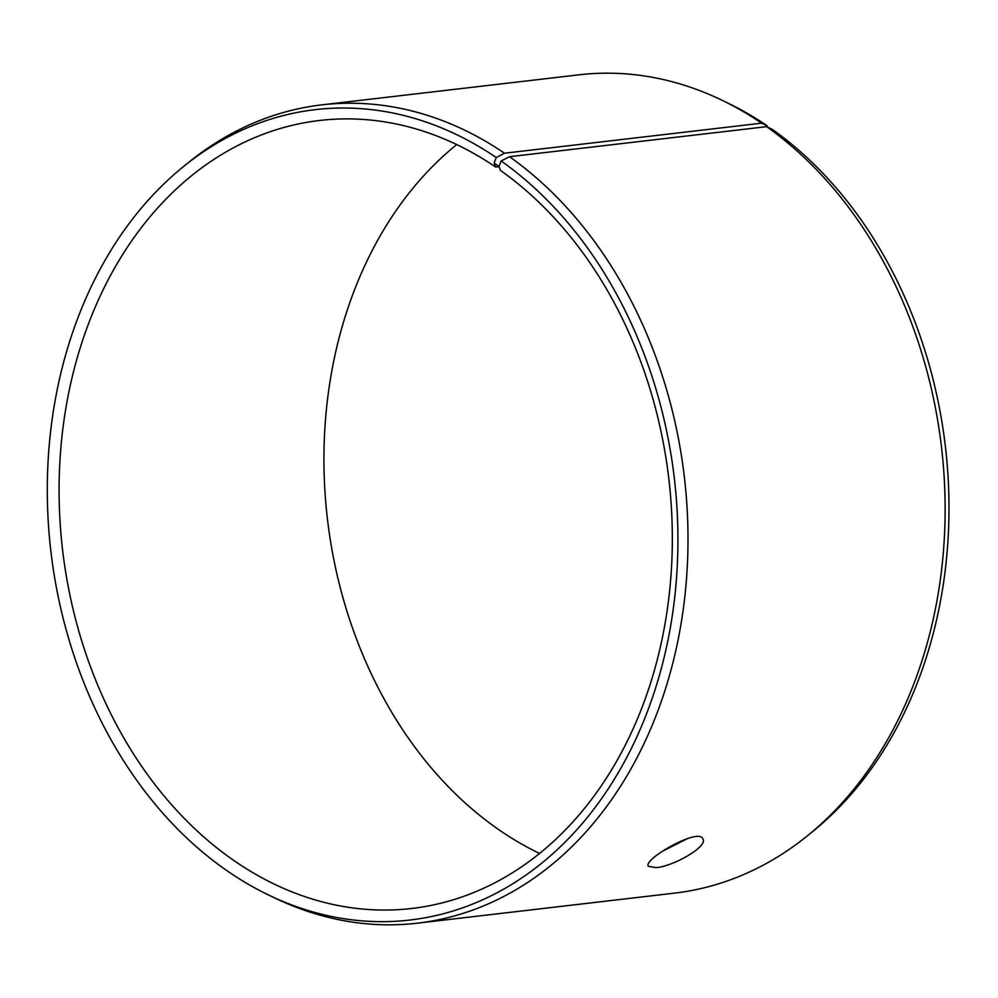 <?xml version="1.0" encoding="UTF-8"?>
<svg xmlns="http://www.w3.org/2000/svg" width="998" height="998" viewBox="0 0 998 998"><rect width="100%" height="100%" fill="white"/><g stroke="black" fill="none" stroke-linecap="round" stroke-linejoin="round"><path stroke-width="1.5" d="M539.544 853.427A396.68 305.213 83.3 0 1 327.419 518.948A396.68 305.213 83.3 0 1 456.735 144.573M807.669 835.6A411.937 316.952 83.3 0 0 766.601 126.659L772.215 129.316A407.945 313.871 83.3 0 1 812.871 831.371L807.669 835.6A411.937 316.952 83.3 0 1 674.486 893.135L417.389 923.175A411.937 316.952 83.3 0 1 274.537 897.888L268.499 894.969A407.945 313.871 83.3 0 1 50.873 551.258A407.945 313.871 83.3 0 1 183.407 166.629A407.945 313.871 83.3 0 1 496.218 157.522L494.122 163.111L495.619 167.028L499.05 166.629M183.407 166.629L188.622 162.4A411.937 316.952 83.3 0 1 321.793 104.865L578.89 74.825A411.937 316.952 83.3 0 1 721.741 100.112L727.779 103.031A407.945 313.871 83.3 0 1 767.25 125.86L761.586 123.178L504.489 153.218L496.218 157.522M766.901 126.796L767.25 125.86M721.741 100.112A411.937 316.952 83.3 0 1 761.586 123.178M766.601 126.659L509.504 156.698L501.171 160.977A407.945 313.871 83.3 0 1 655.561 688.146A407.945 313.871 83.3 0 1 268.499 894.969M509.504 156.698A411.937 316.952 83.3 0 1 684.329 600.933A411.937 316.952 83.3 0 1 417.389 923.175M321.793 104.865A411.937 316.952 83.3 0 1 504.489 153.218M501.171 160.977L499.012 166.504L494.122 163.111M499.012 166.504L500.447 170.384A396.68 305.213 83.3 0 1 668.797 598.164A396.68 305.213 83.3 0 1 411.75 908.479A396.68 305.213 83.3 0 1 62.575 549.886A396.68 305.213 83.3 0 1 319.684 120.471A396.68 305.213 83.3 0 1 495.619 167.028M662.136 851.381L687.896 838.407M655.836 867.636L648.301 866.264C642.749 859.378 699.062 827.155 702.854 838.881C708.418 846.416 672.926 866.638 655.836 867.636"/></g></svg>
